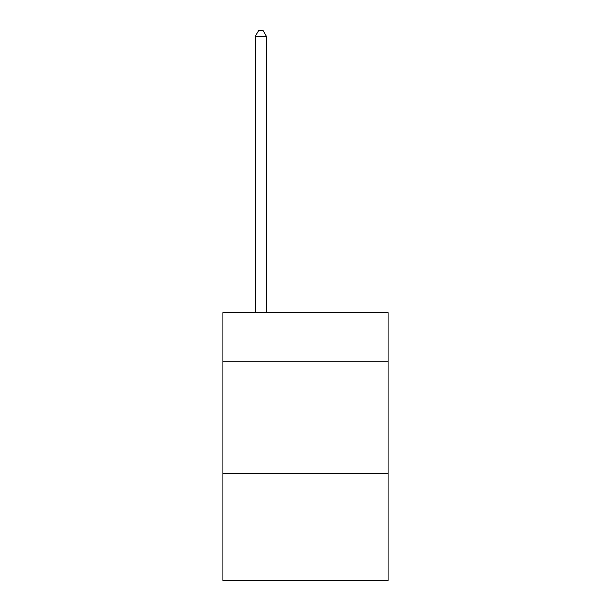 <?xml version="1.0" encoding="UTF-8"?>
<svg xmlns="http://www.w3.org/2000/svg" width="611" height="611" viewBox="0 0 611 611"><rect width="100%" height="100%" fill="white"/><g stroke="black" fill="none" stroke-linecap="round" stroke-linejoin="round"><path stroke-width="0.92" d="M388.077 361.743L388.077 312.641L222.923 312.641L222.923 361.743L388.077 361.743L388.077 580.45L222.923 580.45L222.923 361.743M388.077 473.326L222.923 473.326M266.442 312.641L266.442 36.355L255.283 36.355L255.283 312.641M255.283 36.355L258.636 30.55L263.097 30.55L266.442 36.355"/></g></svg>
